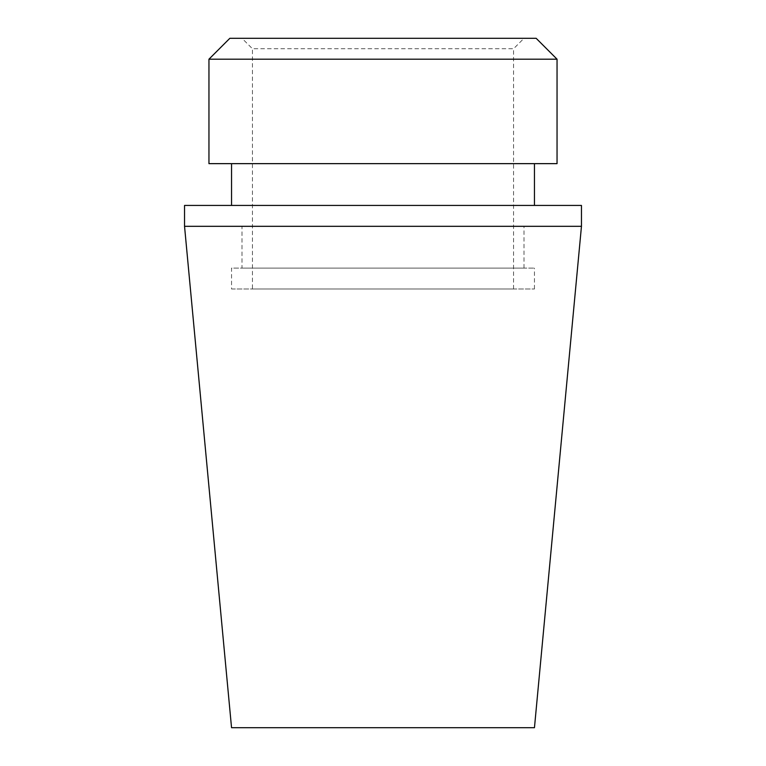 <?xml version="1.0" encoding="UTF-8"?>
<svg xmlns="http://www.w3.org/2000/svg" width="766" height="766" viewBox="0 0 766 766"><rect width="100%" height="100%" fill="white"/><g stroke="black" fill="none" stroke-linecap="round" stroke-linejoin="round"><path stroke-width="0.57" stroke-dasharray="3.83 2.87" d="M252.435 288.993L513.565 288.993L252.435 288.993L252.435 48.746L513.565 48.746L524.011 38.3L241.989 38.3L524.011 38.3M513.565 288.993L513.565 48.746L252.435 48.746L241.989 38.3M231.543 288.993L534.457 288.993L231.543 288.993L231.543 268.1L534.457 268.1L231.543 268.1M534.457 288.993L534.457 268.1M241.989 268.1L524.011 268.1L241.989 268.1L241.989 226.315L524.011 226.315L241.989 226.315M524.011 268.1L524.011 226.315M383 163.646L231.543 163.646L383 163.646M383 205.432L231.543 205.432L383 205.432M536.152 38.3L229.848 38.3M557.045 59.193L208.955 59.193M557.045 163.646L208.955 163.646M184.539 226.315L581.461 226.315L184.539 226.315M184.539 205.432L581.461 205.432M534.457 727.7L231.543 727.7"/><path stroke-width="1.15" d="M208.955 59.193L229.848 38.3L536.152 38.3L557.045 59.193L557.045 163.646L208.955 163.646L208.955 59.193L557.045 59.193M581.461 226.315L184.539 226.315L184.539 205.432L581.461 205.432L581.461 226.315L184.539 226.315L231.543 727.7L534.457 727.7L581.461 226.315M534.457 163.646L534.457 205.432M231.543 163.646L231.543 205.432"/></g></svg>
